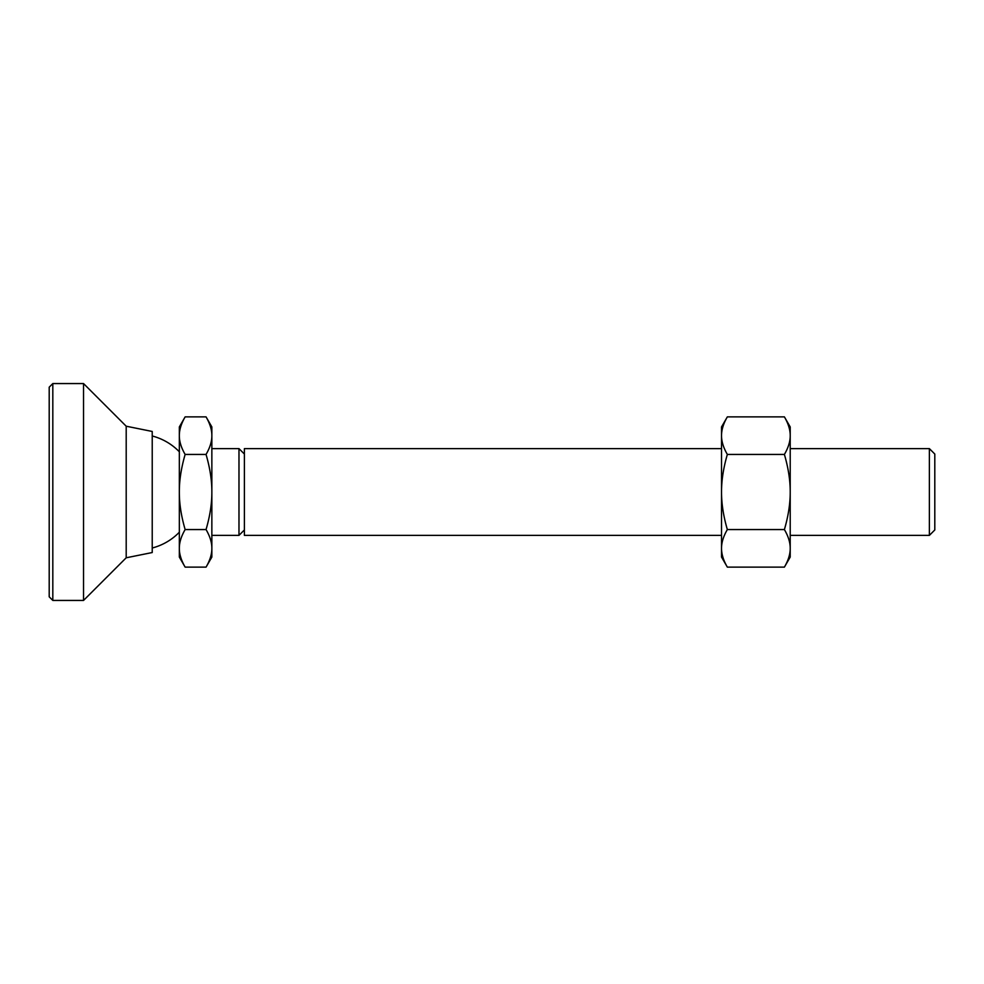 <?xml version="1.0" encoding="UTF-8"?>
<svg xmlns="http://www.w3.org/2000/svg" width="984" height="984" viewBox="0 0 984 984"><rect width="100%" height="100%" fill="white"/><g stroke="black" fill="none" stroke-linecap="round" stroke-linejoin="round"><path stroke-width="1.48" d="M929.376 535.382L934.8 529.958L934.8 454.042L929.376 448.618L929.376 535.382L790.214 535.382M244.389 529.958L238.977 535.382L238.977 448.618L211.855 448.618M721.53 448.618L244.389 448.618L244.389 535.382L721.53 535.382M206.05 454.436C209.961 467.88 211.904 480.401 211.855 492C211.904 503.599 209.961 516.12 206.05 529.564L185.14 529.564C181.228 516.12 179.285 503.599 179.334 492C179.285 480.401 181.228 467.88 185.14 454.436C181.228 447.72 179.285 441.459 179.334 435.654C179.285 429.848 181.228 423.587 185.14 416.872L206.05 416.872C209.961 423.587 211.904 429.848 211.855 435.654C211.904 441.459 209.961 447.72 206.05 454.436L185.14 454.436M206.05 529.564C209.961 536.28 211.904 542.541 211.855 548.346C211.904 554.152 209.961 560.413 206.05 567.128L185.14 567.128C181.228 560.413 179.285 554.152 179.334 548.346C179.285 542.541 181.228 536.28 185.14 529.564M206.05 416.872L211.855 426.933L211.855 557.067L206.05 567.128M185.14 416.872L179.334 426.933L179.334 557.067L185.14 567.128M52.816 600.437L52.816 383.563L83.542 383.563L83.542 600.437L52.816 600.437L49.2 596.821L49.2 387.179L52.816 383.563M126.198 426.207L152.225 431.459L152.225 552.541L126.198 557.793L126.198 426.207L83.542 383.563M784.396 416.872C788.319 423.587 790.25 429.848 790.214 435.654C790.25 441.459 788.319 447.72 784.396 454.436L727.348 454.436C723.424 447.72 721.493 441.459 721.53 435.654C721.493 429.848 723.424 423.587 727.348 416.872L784.396 416.872L790.214 426.933L790.214 492C790.25 503.599 788.319 516.12 784.396 529.564C788.319 536.28 790.25 542.541 790.214 548.346C790.25 554.152 788.319 560.413 784.396 567.128L727.348 567.128C723.424 560.413 721.493 554.152 721.53 548.346C721.493 542.541 723.424 536.28 727.348 529.564C723.424 516.12 721.493 503.599 721.53 492C721.493 480.401 723.424 467.88 727.348 454.436M784.396 529.564L727.348 529.564M784.396 454.436C788.319 467.88 790.25 480.401 790.214 492L790.214 557.067L784.396 567.128M727.348 567.128L721.53 557.067L721.53 426.933L727.348 416.872M179.334 451.791A57.835 57.835 0 0 0 152.225 435.998M929.376 448.618L790.214 448.618M244.389 454.042L238.977 448.618M152.225 548.002A57.835 57.835 0 0 0 179.334 532.209M238.977 535.382L211.855 535.382M126.198 557.793L83.542 600.437"/></g></svg>
